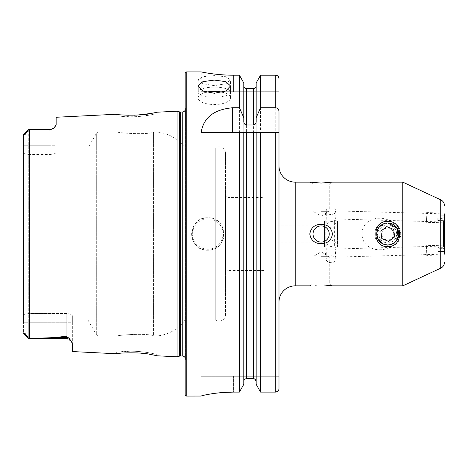 <?xml version="1.0" encoding="UTF-8"?>
<svg xmlns="http://www.w3.org/2000/svg" width="468" height="468" viewBox="0 0 468 468"><rect width="100%" height="100%" fill="white"/><g stroke="black" fill="none" stroke-linecap="round" stroke-linejoin="round"><path stroke-width="0.35" stroke-dasharray="2.34 1.75" d="M376.968 236.311L379.349 226.863L387.744 222.979L384.052 223.616M379.396 226.81L376.728 233.795M383.064 243.974L387.744 245.021L392.447 243.968M157.383 355.809L155.979 354.258L150.304 353.042C143.629 351.76 136.767 351.158 129.724 351.234L117.082 352.164L122.791 351.538C129.507 350.965 136.58 351.135 143.998 352.047C150 352.796 157.295 354.498 155.979 354.258L155.979 336.03L153.557 335.673L155.979 336.03A38.897 38.897 0 0 0 185.152 319.901L185.152 148.099L185.152 319.901L215.245 319.901L215.245 148.099L215.245 319.901A6.482 6.482 0 0 0 225.506 314.631L225.506 153.369A6.482 6.482 0 0 0 215.245 148.099L185.152 148.099A38.897 38.897 0 0 0 155.979 131.97L153.557 132.327C145.22 135.129 115.935 132.719 117.082 131.894L99.122 131.894A3.241 3.241 0 0 0 96.314 133.515L96.314 334.485L96.314 133.515L87.896 148.099L87.896 319.901L96.314 334.485A3.241 3.241 0 0 0 99.122 336.106L99.122 131.894L99.122 336.106L117.082 336.106L117.082 352.164L115.52 353.714M151.328 354.586L138.598 353.018M136.685 352.901L121.668 353.077M151.193 113.437L157.383 112.191L155.979 113.742C156.926 113.999 133.936 118.252 122.791 116.462L117.082 115.836L129.73 116.766C136.779 116.842 143.629 116.239 150.281 114.964L155.979 113.742L155.979 131.97L153.557 132.327L153.557 335.673C145.22 332.871 115.935 335.281 117.082 336.106C115.959 335.281 145.174 332.871 153.557 335.673L153.557 132.327C145.174 135.129 115.959 132.719 117.082 131.894L117.082 115.836L115.52 114.286L121.668 114.923M362.086 234C361.752 212.94 397.578 212.999 397.203 234C397.519 255.078 361.688 254.978 362.086 234M214.326 75.623L202.86 76.705L198.116 79.858L202.866 83.784L214.326 85.638L225.781 83.784L230.531 79.858L225.787 76.699L214.326 75.623M214.326 97.133A16.21 5.008 0 0 1 198.116 92.126A16.21 5.008 0 0 1 214.326 87.118A16.21 5.008 0 0 1 230.531 92.126A16.21 5.008 0 0 1 214.326 97.133M206.259 92.214A16.21 6.593 0 0 0 198.116 97.929A16.21 6.593 0 0 0 214.326 104.522A16.21 6.593 0 0 0 230.531 97.929A16.21 6.593 0 0 0 222.394 92.214M326.155 243.857L331.022 246.677L334.602 245.905L335.884 243.588L334.602 241.254L331.022 239.797L326.155 243.857L326.255 251.895L325.435 253.352L326.255 254.633L326.266 251.878L326.155 259.214A4.861 3.44 0 0 1 331.022 255.774A4.861 3.44 0 0 1 335.884 259.214A4.861 3.44 0 0 1 331.022 262.653A4.861 3.44 0 0 1 326.155 259.214M444.471 252.211L444.471 254.101L334.948 257.143L335.884 255.932L334.948 249.034L335.884 250.193L334.948 257.143M444.471 245.992L334.948 249.034M444.471 254.101L444.471 247.695L444.471 254.165L444.062 254.92L443.793 245.197L444.068 254.914L426.763 255.399L426.5 245.682L426.769 255.399L425.102 253.826L424.921 247.344L425.102 253.826M326.243 214.672C326.342 212.876 326.354 212.876 326.266 214.672C326.342 212.876 326.354 212.876 326.266 214.672C326.348 216.625 326.342 216.625 326.243 214.672C326.348 216.625 326.342 216.625 326.243 214.672M326.155 211.08A4.861 3.44 180 0 0 331.022 214.519A4.861 3.44 180 0 0 335.884 211.08A4.861 3.44 180 0 0 331.022 207.64A4.861 3.44 180 0 0 326.155 211.08L326.155 213.87L325.435 214.648L326.255 216.105L326.155 224.143L331.022 221.323L334.602 222.095L335.884 224.412L334.602 226.746L331.022 228.203L326.155 224.143M334.948 214.917L334.948 210.857L335.884 212.068L334.948 214.911L334.948 218.965L335.884 217.807L334.948 214.917M444.471 214.028L444.471 217.959M383.432 244.138L377.202 237.2M335.047 241.681L335.047 220.141L337.504 221.036L337.504 246.964L443.5 246.964A0.971 0.971 0 0 1 444.471 247.941L444.471 220.059A0.971 0.971 0 0 1 443.5 221.036L443.5 246.964L443.5 221.036L337.504 221.036L337.504 246.964L335.047 247.859A1.299 1.299 0 0 1 334.602 247.941L325.833 247.941A1.299 1.299 0 0 1 324.535 246.642L324.535 221.358L324.535 246.642M334.602 241.254L334.602 220.059L325.833 220.059A1.299 1.299 0 0 0 324.535 221.358M321.13 242.102A8.102 8.102 0 0 1 313.028 234A8.102 8.102 0 0 1 321.13 225.898A8.102 8.102 0 0 0 313.028 234A8.102 8.102 0 0 0 321.13 242.102A8.102 8.102 0 0 1 313.028 234A8.102 8.102 0 0 1 321.13 225.898A8.102 8.102 0 0 1 329.238 234A8.102 8.102 0 0 1 321.13 242.102A8.102 8.102 0 0 0 329.238 234A8.102 8.102 0 0 0 321.13 225.898A8.102 8.102 0 0 1 329.238 234A8.102 8.102 0 0 1 321.13 242.102M321.13 224.254C314.642 224.529 310.857 227.77 309.787 233.988C310.857 240.224 314.636 243.477 321.13 243.746C327.612 243.483 331.397 240.242 332.479 234.023C331.426 227.787 327.641 224.529 321.13 224.254M321.13 283.994L329.238 283.994L321.13 283.994M321.13 256.692L329.238 256.692L321.13 256.692M316.573 285.094L315.262 285.193M321.13 184.006L329.238 184.006L321.13 184.006M321.13 211.308L329.238 211.308L321.13 211.308M309.787 182.134L321.13 183.058L332.479 182.134L329.238 184.006L329.238 211.308L321.13 216.181L313.028 211.308L313.028 184.006L309.787 182.134M207.845 217.79A16.21 16.21 0 0 0 191.634 234A16.21 16.21 0 0 0 207.845 250.21C228.758 251.205 228.741 216.789 207.845 217.79C186.931 216.778 186.943 251.234 207.845 250.21A16.21 16.21 0 0 0 224.049 234A16.21 16.21 0 0 0 207.845 217.79A16.21 16.21 0 0 1 224.049 234A16.21 16.21 0 0 1 207.845 250.21M56.137 148.099L56.137 152.223L56.137 148.099L87.896 148.099L87.896 319.901L72.347 319.901L72.347 315.777L72.347 343.787L72.347 322.721L28.747 322.721L28.747 338.54L54.697 337.586L66.187 336.229L69.088 338.27L71.2 341.119L72.347 343.787L72.347 351.55M23.4 135.123L23.4 145.279L28.747 145.279L28.747 129.46L26.565 132.467C25.734 134.029 24.991 134.726 24.342 134.556L23.587 134.62L23.4 135.123L23.4 332.877L28.747 338.54L66.187 338.54L66.187 336.229M263.923 197.531L263.923 270.469L263.923 197.531L227.939 197.531L227.939 270.469L225.506 272.897L225.506 195.103L225.506 272.897M263.923 270.469L227.939 270.469L227.939 197.531L225.506 195.103M225.506 153.369L225.506 314.631M185.152 357.809A3.229 3.229 0 0 1 185.439 359.664L185.152 106.271L185.152 361.729M185.152 110.191A3.229 3.229 0 0 0 185.439 108.336L185.152 106.271M278.992 165.929L278.992 302.071L278.992 165.929M324.535 242.102L324.535 225.898L324.535 242.102L276.886 242.102L276.886 225.898L276.886 242.102M324.535 225.898L276.886 225.898M276.886 276.138L276.886 191.862L276.886 276.138L263.923 276.138L263.923 191.862L263.923 276.138M276.886 191.862L263.923 191.862M23.4 145.279L23.4 153.44L23.4 145.279L56.137 145.279L56.137 152.223C55.85 153.481 53.802 154.229 49.982 154.463L28.747 154.463L28.747 313.537L66.187 313.537C70.001 313.765 72.054 314.514 72.347 315.777L72.347 319.901M327.928 210.98L327.799 213.396M327.799 218.544L327.928 216.292M327.928 257.02L327.799 254.604M327.799 249.456L327.928 251.708M402.761 182.134L402.761 285.866M309.787 285.866L313.028 283.994L313.028 256.692L321.13 251.819L329.238 256.692L329.238 283.994L332.479 285.866L328.6 285.345M327.109 285.199L324.195 285.012M444.471 213.97L444.471 247.941M387.744 222.979L394.869 225.594L398.625 232.251L396.934 240.084L391.09 244.501M55.616 126.144L54.171 127.817L49.982 129.993L28.747 129.466L28.747 154.463L23.4 153.44L23.4 314.56L23.4 153.44L28.747 154.463L28.747 313.537L66.187 313.537C70.001 313.765 72.054 314.514 72.347 315.777L72.347 322.721L66.187 322.721L66.187 338.54L71.2 341.119M56.137 117.263L56.137 124.617M128.922 115.251L134.187 115.204M134.854 115.186L137.013 115.081M177.05 111.203L177.05 356.797M23.4 332.877L24.342 333.444C24.991 333.274 25.734 333.971 26.565 335.533L28.747 338.534L28.747 313.537L23.4 314.56L28.747 313.537L28.747 322.721L23.4 322.721L23.4 314.56L23.4 332.877M54.171 127.817L49.982 129.46L49.982 154.463L49.982 145.279L56.137 145.279L56.137 152.223C55.85 153.481 53.802 154.229 49.982 154.463L28.747 154.463L28.747 145.279L49.982 145.279L49.982 129.993M256.171 121.475L256.171 132.38M243.793 121.475L243.793 381.367L243.793 132.38L253.58 132.38M243.793 381.367L243.793 384.316L243.793 381.367L244.536 379.501M278.992 376.301L278.992 388.779L278.992 376.301L201.199 376.301L278.992 376.301M278.992 78.507L278.992 91.699L278.992 78.507M278.992 111.928L278.992 132.38L260.553 132.38M278.992 225.898L278.992 242.102M278.05 391.125L278.992 388.779M260.553 392.102L260.553 75.202L275.751 75.202L278.056 76.185M256.171 82.953L256.171 384.316M243.793 85.884L243.793 82.953L243.793 85.884C243.933 87.481 244.793 88.37 246.384 88.54L253.58 88.54C255.165 88.364 256.031 87.481 256.171 85.884M245.372 378.91L253.58 378.7L253.58 88.54M243.793 82.953L243.793 384.316M233.614 75.202L233.614 91.699L278.992 91.699L201.199 91.699L233.614 91.699L233.614 75.202L239.405 75.202L239.405 392.102L233.614 392.102L233.614 376.301L233.614 392.102M201.199 91.699L201.199 71.926L203.668 72.4M205.054 72.651L206.71 72.938M210.659 73.546L215.572 74.178M221.177 74.71L227.331 75.073M201.802 395.799L202.597 395.577M203.674 395.314L206.686 394.67M210.635 393.962L215.578 393.243M221.025 392.658L224.166 392.418M185.152 73.546L185.152 394.454M201.199 132.38L239.405 132.38M396.115 241.166L398.116 237.732M399.701 239.019A12.964 12.964 0 0 0 392.763 222.043A12.964 12.964 0 0 0 375.792 228.981A12.964 12.964 0 0 0 382.73 245.957A12.964 12.964 0 0 0 399.701 239.019A12.964 12.964 0 0 0 392.763 222.043A12.964 12.964 0 0 0 375.792 228.981A12.964 12.964 0 0 0 382.73 245.957A12.964 12.964 0 0 0 399.701 239.019M395.963 237.451A8.915 8.915 0 0 0 391.195 225.781A8.915 8.915 0 0 0 379.525 230.548A8.915 8.915 0 0 0 384.298 242.219A8.915 8.915 0 0 0 395.963 237.451M382.216 231.678A5.996 5.996 0 0 0 385.427 239.528A5.996 5.996 0 0 0 393.278 236.322A5.996 5.996 0 0 0 390.066 228.472A5.996 5.996 0 0 0 382.216 231.678M393.705 229.472L394.647 236.896L388.686 241.424L381.789 238.528L380.841 231.104L386.802 226.576L393.705 229.472M444.015 216.684L443.717 222.797L444.015 216.684M426.728 216.204L426.424 222.318L426.728 216.204M425.055 216.573L424.85 220.65L425.055 216.573M444.471 215.245L444.284 220.662L444.471 217.228L437.995 217.047L437.995 215.064L444.471 215.245M444.378 219.937L437.902 219.755L437.995 217.047M437.902 219.755L437.802 220.481L444.284 220.662M437.802 220.481L437.802 218.497L444.284 218.679M437.995 215.064L437.802 218.497M437.902 215.789L444.378 215.97M444.565 253.989L444.471 247.695M444.372 247.239L444.524 252.849L444.372 247.239L437.896 247.42L437.867 248.777L444.343 248.596M444.419 251.404L437.943 251.585L437.867 248.777M437.943 251.585L438.048 253.03L444.524 252.849M438.048 253.03L438.077 251.673L444.559 251.491M437.896 247.42L438.077 251.673M438.001 248.865L444.477 248.689M387.744 245.021L387.744 246.577M335.047 226.319L335.047 245.536M334.602 222.095L334.602 220.059L335.047 220.141L335.047 222.464M334.602 226.746L334.602 245.905M325.833 220.059L325.833 247.941L325.833 220.059M207.845 249.233A15.233 15.233 0 0 1 192.605 234A15.233 15.233 0 0 1 207.845 218.767A15.233 15.233 0 0 1 223.078 234A15.233 15.233 0 0 1 207.845 249.233M24.342 134.556L26.565 132.467M180.496 112.016L180.496 355.984M179.659 111.905L179.659 356.095M185.439 108.336L185.439 359.664L185.439 108.336M182.245 112.016L182.245 355.984M295.203 182.134L295.203 285.866M29.56 129.472L29.56 338.528M275.751 75.202L275.751 392.102M246.384 88.54L246.384 378.7M186.773 71.926L186.773 396.074M66.187 338.54L66.187 313.537L66.187 322.721L23.4 322.721M69.088 338.27A6.16 5.786 180 0 0 66.187 337.586L54.697 337.586M26.565 335.533L24.342 333.444M440.727 199.842L440.727 268.158M198.116 97.929L198.116 79.858M444.471 213.899L334.948 210.857M185.474 359.213L185.474 108.787L185.474 359.213M335.884 243.588L335.884 250.193M335.884 255.932L335.884 259.214M335.884 211.08L335.884 212.068M335.884 217.807L335.884 224.412M49.982 129.46L28.747 129.46M444.471 222.007L334.948 218.965M230.531 97.929L230.531 85.936M230.531 92.126L230.531 79.858M444.495 214.005L443.992 213.086L426.699 212.595L425.032 214.174M424.85 220.65L426.424 222.318L443.717 222.797L444.272 221.902M444.343 246.098L443.799 245.203M424.921 247.344L426.494 245.682L443.793 245.197"/><path stroke-width="0.7" d="M384.052 223.616L379.396 226.81M376.728 233.795L378.009 239.166L383.064 243.974M387.744 246.577C371.849 247.344 371.849 220.662 387.75 221.422C403.65 220.662 403.638 247.344 387.744 246.577M71.2 341.119A6.16 6.16 0 0 0 66.187 338.54L28.747 338.54L54.697 337.586L66.187 336.229L69.088 338.27L71.2 341.119L72.347 343.787L72.347 351.55L115.52 353.714C114.584 353.27 139.329 351.591 151.275 354.58L157.383 355.809L151.328 354.586M138.598 353.018L136.685 352.901M157.383 355.809L177.05 356.797L179.659 356.095L179.659 111.905L177.05 111.203L157.383 112.191L151.252 113.426C139.376 116.403 114.561 114.73 115.52 114.286L56.137 117.263L56.137 124.617L54.171 127.817A6.16 6.16 0 0 1 49.982 129.46L49.982 129.993L28.747 129.466L49.982 129.46M214.326 93.272L202.86 90.968L198.116 85.936L202.866 81.648L214.326 80.087L225.781 81.643L230.531 85.936L225.787 90.968L214.326 93.272M222.394 92.214A16.21 6.593 0 0 0 214.326 91.336A16.21 6.593 0 0 0 206.259 92.214M444.471 222.007L444.471 252.211M444.471 247.695L444.471 213.899M391.09 244.501L387.744 245.021L383.432 244.138M377.202 237.2L376.968 236.311M444.471 205.715A6.482 6.482 0 0 0 440.727 199.842L402.761 182.134L332.479 182.134L321.13 183.058L309.787 182.134L295.203 182.134A16.21 16.21 0 0 1 278.992 165.929M444.471 262.285A6.482 6.482 0 0 1 440.727 268.158L402.761 285.866L402.761 182.134M315.262 285.193L316.573 285.094M321.13 225.898A8.102 8.102 0 0 0 313.028 234A8.102 8.102 0 0 0 321.13 242.102A8.102 8.102 0 0 0 329.238 234A8.102 8.102 0 0 0 321.13 225.898M321.13 243.746C314.648 243.477 310.863 240.236 309.787 234.018C310.863 227.77 314.642 224.517 321.13 224.254C327.606 224.511 331.391 227.752 332.479 233.971C331.42 240.213 327.641 243.471 321.13 243.746M28.747 129.466L23.587 134.62L28.747 129.46L26.565 132.467C25.734 134.029 24.991 134.726 24.342 134.556L23.587 134.62L23.4 135.123L23.4 145.279M54.171 127.817L49.982 129.993M177.05 356.797L177.05 111.203M179.659 356.095A3.241 3.241 0 0 1 180.496 355.984L180.496 112.016A3.241 3.241 0 0 1 179.659 111.905M180.496 355.984L182.245 355.984L182.245 112.016L180.496 112.016M182.245 355.984A3.229 3.229 0 0 1 185.152 357.809M182.245 112.016A3.229 3.229 0 0 0 185.152 110.191M186.773 71.926A1.62 1.62 0 0 0 185.152 73.546L185.152 394.454A1.62 1.62 0 0 0 186.773 396.074L186.773 71.926L201.199 71.926C200.784 71.815 216.234 75.284 233.614 75.202L239.405 75.202L243.793 82.953L239.405 75.202L239.405 107.739L243.793 117.643L243.793 82.953M278.992 302.071A16.21 16.21 0 0 1 295.203 285.866L295.203 182.134M239.405 107.739L232.666 107.739C213.952 109.459 203.463 117.673 201.199 132.38L239.405 132.38L239.405 392.102L243.793 384.316L239.405 392.102L233.614 392.102C216.228 392.014 200.819 395.799 201.199 396.045L186.773 396.074M309.787 285.866L295.203 285.866M324.195 285.012L332.479 285.866L402.761 285.866M328.6 285.345L327.109 285.199M444.471 220.059L444.471 214.028M56.137 124.617L55.616 126.144M121.668 114.923L128.922 115.251M134.187 115.204L134.854 115.186M137.013 115.081L151.193 113.437M121.668 353.077L115.52 353.714M23.4 322.721L23.4 135.123M26.565 335.533L28.747 338.534L23.587 333.38L23.4 332.877L24.342 333.444C24.991 333.274 25.734 333.971 26.565 335.533L24.342 333.444M243.793 117.643L243.793 121.475C243.775 123.371 244.641 124.546 246.384 124.991L253.58 124.991C255.323 124.546 256.189 123.371 256.171 121.475L256.171 117.643L260.553 107.739L275.751 107.739C277.904 108.225 278.986 109.623 278.992 111.928L278.992 388.779C278.817 390.78 277.74 391.891 275.751 392.102L260.553 392.102L260.553 132.38L278.992 132.38L278.992 225.898M256.171 132.38L260.553 132.38L253.58 132.38L256.171 132.38L256.171 384.316L260.553 392.102L256.171 384.316M254.604 378.916L256.171 381.367C256.037 379.764 255.171 378.875 253.58 378.7L246.384 378.7C244.793 378.875 243.927 379.77 243.793 381.367M243.793 384.316L243.793 132.38L253.58 132.38L253.58 378.7M239.405 132.38L243.793 132.38L239.405 132.38M278.992 388.779L278.992 242.102M278.992 78.507C278.817 76.512 277.735 75.412 275.751 75.202L260.553 75.202L256.171 82.953L260.553 75.202L260.553 107.739M260.553 392.102L275.751 392.102L278.05 391.125M278.056 76.185L278.975 78.174M256.171 117.643L256.171 82.953M256.171 85.884C256.031 87.481 255.165 88.37 253.58 88.54L246.384 88.54C244.793 88.364 243.933 87.481 243.793 85.884M244.536 379.501L245.372 378.91M203.668 72.4L205.054 72.651M206.71 72.938L210.659 73.546M215.572 74.178L221.177 74.71M227.331 75.073L233.614 75.202M201.199 396.045L201.802 395.799M202.597 395.577L203.674 395.314M206.686 394.67L210.635 393.962M215.578 393.243L221.025 392.658M224.166 392.418L233.614 392.102M392.447 243.968L396.115 241.166M398.116 237.732L397.121 228.208L387.744 222.979M397.911 238.265A11.021 11.021 0 0 0 392.008 223.839A11.021 11.021 0 0 0 377.582 229.735A11.021 11.021 0 0 0 383.479 244.161A11.021 11.021 0 0 0 397.911 238.265M393.705 229.472L386.802 226.576L380.841 231.104L381.789 238.528L388.686 241.424L394.647 236.896L393.705 229.472M444.471 215.245L444.471 217.228M440.727 268.158L440.727 199.842M69.088 338.27A6.16 5.786 0 0 0 66.187 337.586L66.187 336.229M66.187 338.54L66.187 337.586L54.697 337.586M29.56 338.528L29.56 129.472M275.751 392.102L275.751 132.38M246.384 378.7L246.384 132.38M275.751 107.739L275.751 75.202M253.58 124.991L253.58 88.54M246.384 124.991L246.384 88.54M232.666 107.739L232.666 132.38M24.342 134.556L26.565 132.467M198.116 92.126L198.116 85.936"/></g></svg>
